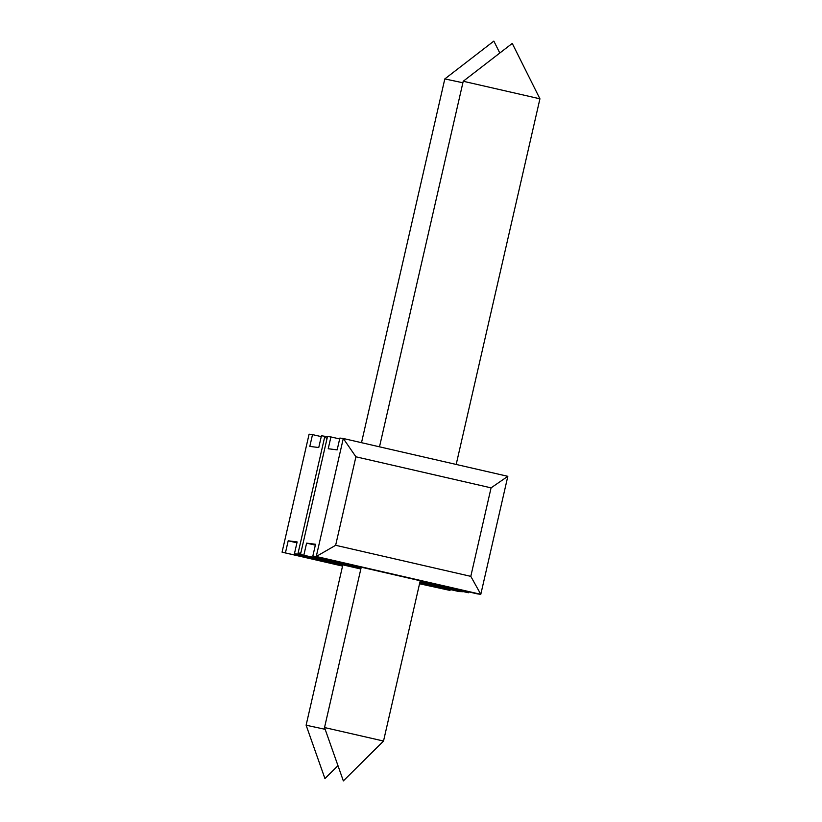 <?xml version="1.0" encoding="UTF-8"?>
<svg xmlns="http://www.w3.org/2000/svg" width="822" height="822" viewBox="0 0 822 822"><rect width="100%" height="100%" fill="white"/><g stroke="black" fill="none" stroke-linecap="round" stroke-linejoin="round"><path stroke-width="1.23" d="M342.64 565.742L282.069 552.178L309.093 434.18L312.514 434.612L309.812 446.408L318.751 447.538L321.453 435.742L327.444 436.759M285.491 552.61L288.193 540.804L296.937 542.818M288.193 540.804L297.132 541.934L294.43 553.74L297.852 554.172L324.875 436.174L326.909 439.112M462.457 591.727L419.898 582.223M419.826 582.551L458.974 591.552L462.221 591.676M450.23 589.549L450.035 590.422L419.621 583.435M419.549 583.774L450.035 590.422M360.909 568.66L297.852 554.172L300.965 552.363M294.43 553.74L360.837 568.999M282.069 552.178L342.558 566.081M361.043 568.064L300.482 554.501L327.505 436.503L330.927 436.934L328.225 448.74L337.164 449.87L339.866 438.064L343.288 438.496L507.832 476.318L480.798 594.316L316.265 556.494L343.288 438.496L355.916 456.796L335.643 545.294L470.8 576.356L491.073 487.857L355.916 456.796M303.904 554.932L306.606 543.137L315.34 545.14M306.606 543.137L315.545 544.267L312.843 556.062L316.265 556.494L335.643 545.294M312.843 556.062L477.387 593.885L480.798 594.316L470.8 576.356M468.643 591.871L468.448 592.754L420.032 581.627M419.96 581.966L468.448 592.754M300.482 554.501L360.971 568.403M330.927 436.934L339.661 438.948M491.073 487.857L507.832 476.318M312.514 434.612L321.258 436.616M463.228 81.255L512.25 43.422L539.931 98.815L463.228 81.255L379.497 446.829M420.237 580.743L383.525 741.043L324.526 727.542L361.248 567.19M462.878 82.765L444.815 78.922L361.505 442.688M325.152 729.32L306.113 725.21L342.836 564.858M539.931 98.815L456.189 464.451M324.526 727.542L343.349 780.9L383.525 741.054M499.807 53.029L493.847 41.1L444.825 78.922M306.113 725.21L324.937 778.578L337.965 765.652"/></g></svg>
